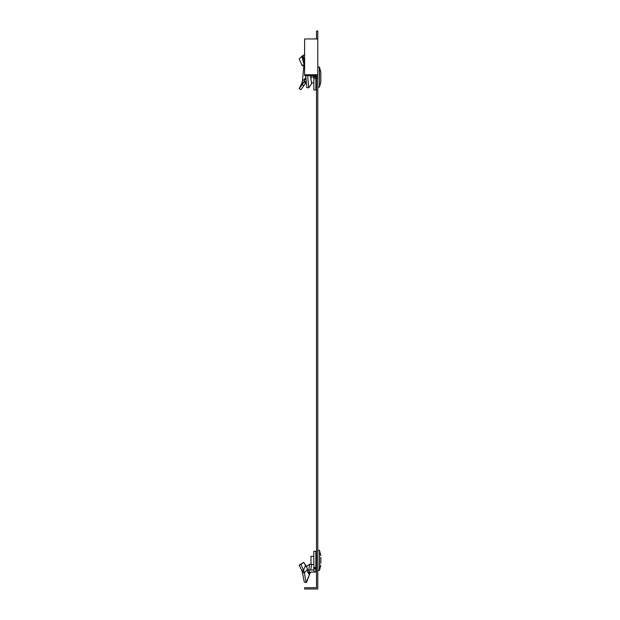 <?xml version="1.0" encoding="UTF-8"?>
<svg xmlns="http://www.w3.org/2000/svg" width="620" height="620" viewBox="0 0 620 620"><rect width="100%" height="100%" fill="white"/><g stroke="black" fill="none" stroke-linecap="round" stroke-linejoin="round"><path stroke-width="0.93" d="M317.781 38.595L317.781 31L316.51 31L316.51 38.595L317.781 38.952L304.614 38.952L304.614 75.656L316.51 75.656L316.51 76.369L317.781 76.369L317.781 38.952M316.51 76.369L316.51 587.737L304.614 587.737L304.614 589L317.781 589L317.781 76.369M317.781 74.757L304.614 74.757M316.51 78.337L317.781 78.337M316.51 585.706L316.51 587.737L305.629 587.737M310.047 573.213L310.047 573.213C309.504 574.709 308.969 574.693 308.427 573.159L307.838 572.415L309.504 572.035L308.504 573.05L310.047 573.213L306.164 582.645L304.25 581.947L302.444 572.64L304.335 572.888L306.164 582.645M310.233 572.33L310.938 572.035L310.233 572.33M307.807 572.4L307.156 568.114L303.676 562.379L306.233 566.044L303.676 562.379L300.94 564.464L303.56 570.168L301.8 570.555L302.444 572.64M320.819 557.349L320.819 563.433M303.878 65.557L302.444 80.98L305.544 78.213L304.056 81.902L301.8 83.351L302.444 80.98M301.8 83.351L299.181 88.652L304.056 81.902L305.637 83.157L306.288 82.165M305.761 76.353L305.544 78.213M305.637 83.157L300.94 89.652L299.181 88.652M302.095 84.367L303.676 85.622M320.819 73.672L320.819 72.253L320.819 73.672M320.819 81.918L319.486 87.071L320.819 81.918L320.819 72.253L319.486 67.1L319.486 87.071L317.781 87.211M301.8 570.555L299.181 565.091L300.94 564.464M299.181 565.091L303.676 562.379M307.427 569.4L304.335 572.888L303.56 570.168L305.637 565.169M308.737 570.013L309.713 564.169L311.596 564.619L310.752 570.013M309.938 573.05L310.938 572.035M306.745 567.005L306.815 566.238L309.713 564.169M315.859 572.035L309 572.035L309 570.013L313.829 570.013L313.829 568.997L315.859 568.997L315.859 572.035M315.859 567.478L313.829 567.478L313.829 551.273L315.859 551.273L315.859 568.997M307.505 570.013L309 570.013M313.829 568.997L313.829 568.408L315.859 568.408M313.829 567.478L313.829 568.408M320.819 561.015L320.819 563.363M320.819 557.419L320.819 559.767M313.829 564.502L310.992 564.44L310.992 556.341L313.829 556.279M307.621 75.656L308.714 87.823L311.596 83.731L310.45 75.656M308.714 87.823L306.815 87.637L305.699 75.656M304.614 64.41L303.265 56.149L302.731 55.529L302.444 55.87L304.056 59.962M304.583 64.147L304.056 64.395L301.8 56.443L302.444 55.87M304.614 64.968L303.676 65.743L302.095 65.627L304.606 64.341M315.859 75.656L315.859 89.977L313.829 89.977L313.829 78.515L315.859 78.515M301.8 56.443L299.181 58.877L302.095 65.627M315.859 76.5L313.829 76.5L313.503 75.656M313.829 76.5L313.829 78.515M320.819 74.54L320.819 79.631M310.992 75.656L310.992 77.089L313.829 77.089M313.829 82.902L311.465 82.832M310.992 77.089L310.992 79.523M305.296 79.406L306.063 79.662M304.536 81.189L306.233 82.266M304.063 571.485L302.211 571.562M313.503 570.013L314.875 572.035M320.819 555.559L319.486 550.405L320.819 555.559L319.486 550.405L319.486 570.377L317.781 570.516M319.486 550.405L319.315 570.493M313.829 77.206L315.859 77.206M320.819 72.253L319.315 66.983L319.486 87.071M311.132 572.035L310.139 572.849M320.819 565.223L319.486 570.377M302.591 87.234L304.583 84.522M309.985 573.384L306.675 582.04L309.985 573.384M315.859 568.199L316.51 568.207M319.315 550.289L317.781 550.265M315.859 552.583L316.51 552.575M304.645 54.831L302.731 55.529M319.486 67.1L317.781 66.96M315.859 84.894L316.51 84.901"/></g></svg>

